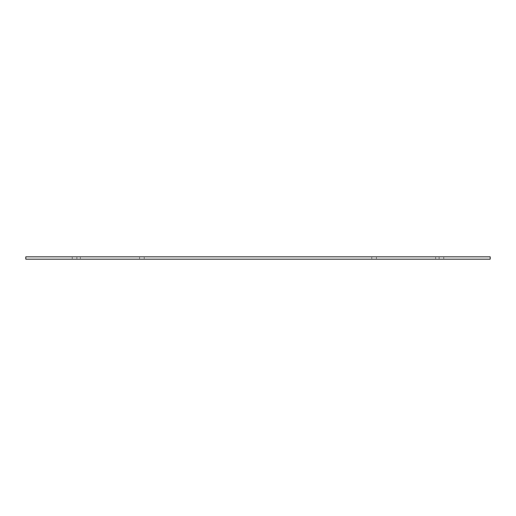 <?xml version="1.0" encoding="UTF-8"?>
<svg xmlns="http://www.w3.org/2000/svg" width="516" height="516" viewBox="0 0 516 516"><rect width="100%" height="100%" fill="white"/><g stroke="black" fill="none" stroke-linecap="round" stroke-linejoin="round"><path stroke-width="0.39" stroke-dasharray="2.58 1.94" d="M76.6 259.161L72.24 259.161L76.6 259.161M76.6 256.839L72.24 256.839L76.6 256.839M25.8 259.161L490.2 259.161L490.2 256.839L25.8 256.839L25.8 259.161M143.938 259.161L139.578 259.161L143.938 259.161M376.138 259.161L371.778 259.161L376.138 259.161M443.476 259.161L439.116 259.161L443.476 259.161M80.367 259.161L435.633 259.161L80.367 259.161L80.367 256.839L435.633 256.839L80.367 256.839L80.367 259.161M143.938 256.839L139.578 256.839L143.938 256.839M376.138 256.839L371.778 256.839L376.138 256.839M443.476 256.839L439.116 256.839L443.476 256.839M435.633 259.161L435.633 256.839L435.633 259.161M72.24 256.839L72.24 259.161L72.24 256.839M76.884 256.839L76.884 259.161L76.884 256.839M144.222 256.839L144.222 259.161L144.222 256.839M139.578 256.839L139.578 259.161L139.578 256.839M376.422 256.839L376.422 259.161L376.422 256.839M371.778 256.839L371.778 259.161L371.778 256.839M443.76 256.839L443.76 259.161L443.76 256.839M439.116 256.839L439.116 259.161L439.116 256.839"/><path stroke-width="0.77" d="M490.2 259.161L25.8 259.161L25.8 256.839L490.2 256.839L490.2 259.161"/></g></svg>
